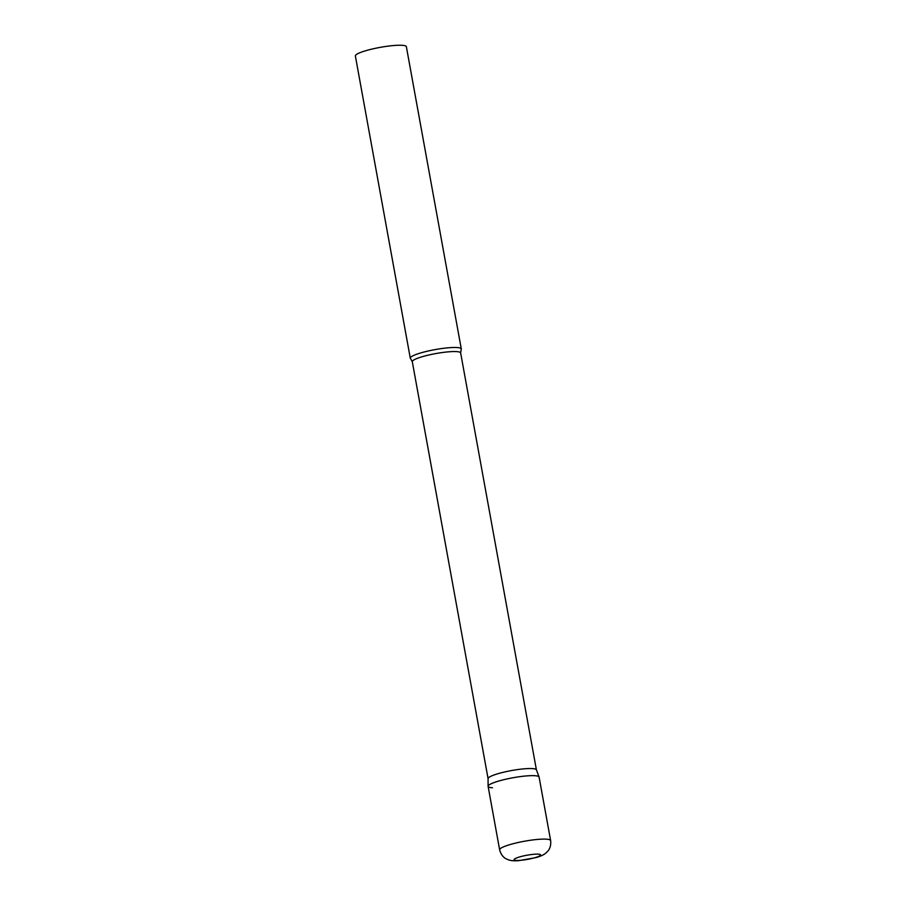 <?xml version="1.0" encoding="UTF-8"?>
<svg xmlns="http://www.w3.org/2000/svg" width="906" height="906" viewBox="0 0 906 906"><rect width="100%" height="100%" fill="white"/><g stroke="black" fill="none" stroke-linecap="round" stroke-linejoin="round"><path stroke-width="1.36" d="M550.633 840.564L539.093 777.099A25.912 4.02 169.7 0 0 525.231 776.034A25.912 4.02 169.7 0 0 499.285 780.881A25.912 4.02 169.7 0 0 488.108 786.363L499.636 849.828C501.403 856.657 505.661 858.594 506.171 858.843L508.73 859.941C510.995 860.723 514.234 860.972 518.436 860.7L536.001 857.597C540.429 856.363 543.657 854.902 545.672 853.226L547.688 851.289C548.073 850.893 551.38 847.574 550.633 840.564A25.912 4.02 169.7 0 0 536.76 839.5A25.912 4.02 169.7 0 0 510.825 844.347A25.912 4.02 169.7 0 0 499.636 849.828M488.085 778.696A24.564 3.817 -10.3 0 1 488.074 778.594A24.564 3.817 -10.3 0 1 505.152 771.855A24.564 3.817 -10.3 0 1 532.264 768.582A24.564 3.817 -10.3 0 1 536.397 769.806A24.564 3.817 -10.3 0 1 536.42 769.907M492.49 787.767A25.912 4.02 -10.3 0 1 488.096 786.249A25.912 4.02 -10.3 0 1 506.103 779.149A25.912 4.02 -10.3 0 1 534.71 775.695A25.912 4.02 -10.3 0 1 539.07 776.986L536.397 769.806M456.896 347.53A25.912 4.02 -10.3 0 1 461.29 348.935A25.912 4.02 -10.3 0 1 461.177 349.467L460.644 352.932A24.564 3.817 -10.3 0 0 456.488 351.607A24.564 3.817 -10.3 0 0 429.048 354.948A24.564 3.817 -10.3 0 0 412.298 361.721L410.588 358.663A25.912 4.02 -10.3 0 1 410.293 358.198A25.912 4.02 -10.3 0 1 427.96 351.064A25.912 4.02 -10.3 0 1 456.896 347.53M410.293 358.198L355.367 55.968A25.912 4.02 -10.3 0 1 373.034 48.833A25.912 4.02 -10.3 0 1 401.97 45.3A25.912 4.02 -10.3 0 1 406.364 46.704L461.29 348.935M534.778 857.733A13.477 2.095 169.7 0 0 538.311 854.154A13.477 2.095 169.7 0 0 519.885 856.85A13.477 2.095 169.7 0 0 516.352 860.428A13.477 2.095 169.7 0 0 534.778 857.733M488.074 778.594L488.096 786.249M488.074 778.639L412.298 361.721M536.409 769.862L460.644 352.932"/></g></svg>

